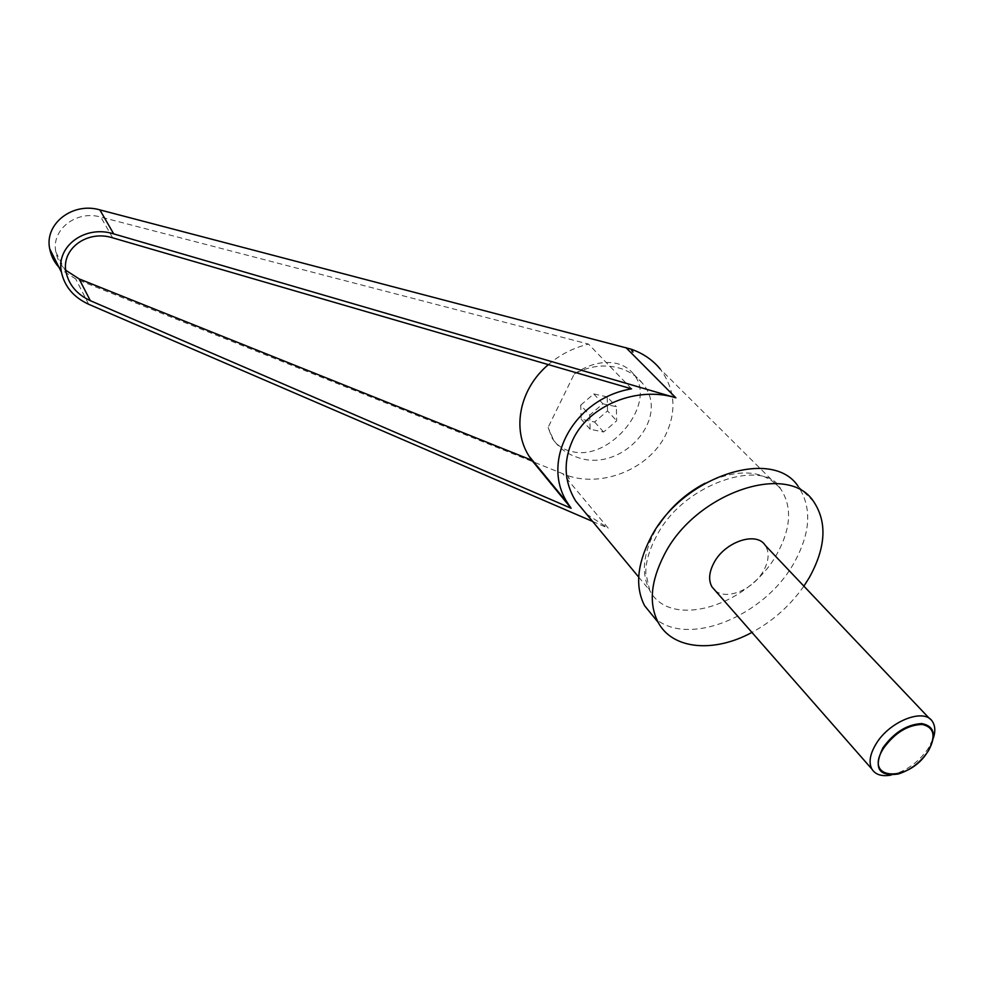 <?xml version="1.0" encoding="UTF-8"?>
<svg xmlns="http://www.w3.org/2000/svg" width="984" height="984" viewBox="0 0 984 984"><rect width="100%" height="100%" fill="white"/><g stroke="black" fill="none" stroke-linecap="round" stroke-linejoin="round"><path stroke-width="0.74" stroke-dasharray="4.92 3.69" d="M891.024 775.097L893.89 774.42C907.875 770.005 919.413 761.235 928.478 748.098L933.422 737.963M715.233 590.621C726.536 600.671 753.609 589.342 763.621 570.622C768.971 560.696 769.537 552.319 765.318 545.48M813.522 501.385L798.11 486.305C812.046 506.981 810.804 532.295 794.408 562.245C765.208 615.972 687.582 648.001 654.446 617.804M704.974 483.267C738.664 467.904 763.855 469.712 780.521 488.691L660.166 369.012C675.221 389.344 676.967 411.484 665.393 435.42C648.788 468.692 603.118 487.547 567.854 475.702L569.379 478.913L567.854 475.702L75.694 278.939L61.069 269.542M632.983 352.063L631.187 349.185M589.699 415.137L590.142 429.258L603.622 432.001L616.661 420.808L616.378 406.712L602.885 403.797L589.699 415.137L580.695 405.174L581.2 419.221L594.607 422.001L607.522 410.906L616.661 420.808M574.164 374.129C588.58 364.166 602.675 360.599 616.439 363.416C623.844 365.224 629.662 368.914 633.88 374.498C657.62 402.997 610.609 461.176 572.442 451.656C563.475 449.848 556.698 445.334 552.122 438.126L548.088 427.437L574.164 374.129C589.859 365.544 605.689 363.76 621.654 368.791C630.264 371.804 637.214 376.638 642.478 383.293C671.998 417.72 621.531 473.808 577.325 457.339C566.981 453.956 558.986 448.027 553.34 439.553L548.088 427.437M631.543 388.828L588.518 344.105L100.799 217.07C76.272 209.85 50.91 229.789 55.891 252.113C57.207 258.964 60.504 265.016 65.793 270.268M548.359 364.621C560.031 354.658 573.414 347.819 588.518 344.105M592.577 521.409L608.235 528.162L562.897 473.931M586.476 514.042L608.235 528.162M567.854 475.702L568.924 478.728M594.607 422.001L603.622 432.001M607.522 410.906L607.189 396.872L616.378 406.712M607.189 396.872L593.758 393.92L580.695 405.174M593.758 393.92L602.885 403.797M581.2 419.221L590.142 429.258M803.879 586.132C790.189 605.64 772.87 621.064 751.924 632.429M638.702 577.116L649.76 590.474L645.799 573.106C645.713 562.172 649.157 550.093 656.131 536.87C682.994 482.221 765.626 457.646 780.521 488.691C792.194 506.256 791.161 527.719 777.458 553.069C749.746 605.554 670.116 630.375 649.76 590.474C641.359 574.545 642.823 555.308 654.151 532.787L658.788 524.915M112.693 237.845L100.799 217.07M88.671 304.277L75.694 278.939M928.748 750.251L929.216 746.918M932.623 721.838L929.671 718.726M642.478 383.293L633.88 374.498M55.891 252.113L66.088 272.273M553.34 439.553L552.122 438.126M898.207 774.014L893.89 774.42"/><path stroke-width="1.48" d="M933.422 737.963C935.489 731.407 935.218 726.032 932.623 721.838C924.837 707.41 889.659 720.903 876.055 743.929C869.905 754.174 868.515 762.563 871.898 769.094C875.44 774.716 881.812 776.708 891.024 775.097M882.956 747.742C894.21 732.33 907.174 724.286 921.86 723.584C934.369 726.13 936.657 735.023 928.748 750.251L928.109 751.272C920.261 762.612 910.298 770.189 898.207 774.014C878.441 776.696 873.349 767.938 882.956 747.742M929.671 718.726L765.318 545.48C756.745 531.016 724.814 541.618 713.904 562.897C708.947 572.368 708.32 580.388 712.022 586.968L715.233 590.621M927.875 751.493C936.264 736.352 934.369 727.336 922.205 724.445C907.752 724.888 894.923 732.76 883.706 748.049C862.378 780.583 908.724 783.252 927.875 751.493M654.446 617.804L644.631 605.763C635.147 587.313 636.968 565.05 650.092 538.937C680.338 477.388 772.108 446.379 798.11 486.305M751.924 632.429C714.064 653.069 672.515 649.661 658.136 622.331C648.69 603.868 650.67 581.47 664.077 555.148C694.95 493.082 787.655 461.385 813.522 501.385C827.384 522.086 825.957 547.522 809.229 577.706L803.879 586.132M61.069 269.542C54.969 263.577 51.18 256.664 49.704 248.804C44.268 223.922 72.558 201.794 99.864 209.875L631.187 349.185C643.081 353.367 652.736 359.972 660.166 369.012M632.491 351.915L631.187 349.185L632.995 352.038M49.704 248.804L61.451 272.236C55.707 246.418 85.104 224.61 113.701 233.885L675.848 397.807C637.214 385.728 588.949 405.408 572.995 439.454C563.082 460.942 563.943 481.422 575.591 500.893L586.476 514.042M90.344 300.686C77.072 294.523 68.991 285.053 66.088 272.273C60.824 249.149 87.096 229.567 112.693 237.845L631.543 388.828C573.106 398.643 539.761 462.209 568.137 503.833L571.126 508.261L90.344 300.686L79.101 278.89L531.766 460.217L529.023 456.121C511.692 428.999 519.503 388.963 548.359 364.621M65.793 270.268L79.101 278.89M571.126 508.261L531.766 460.217M61.451 272.236C64.649 286.664 73.726 297.34 88.671 304.277L592.577 521.409M658.788 524.915C670.571 507.166 685.971 493.279 704.974 483.267M675.848 397.807L625.935 347.598M113.701 233.885L99.864 209.875M529.023 456.121L568.137 503.833M575.591 500.893L638.702 577.116M644.631 605.763L658.136 622.331M871.898 769.094L712.022 586.968"/></g></svg>
